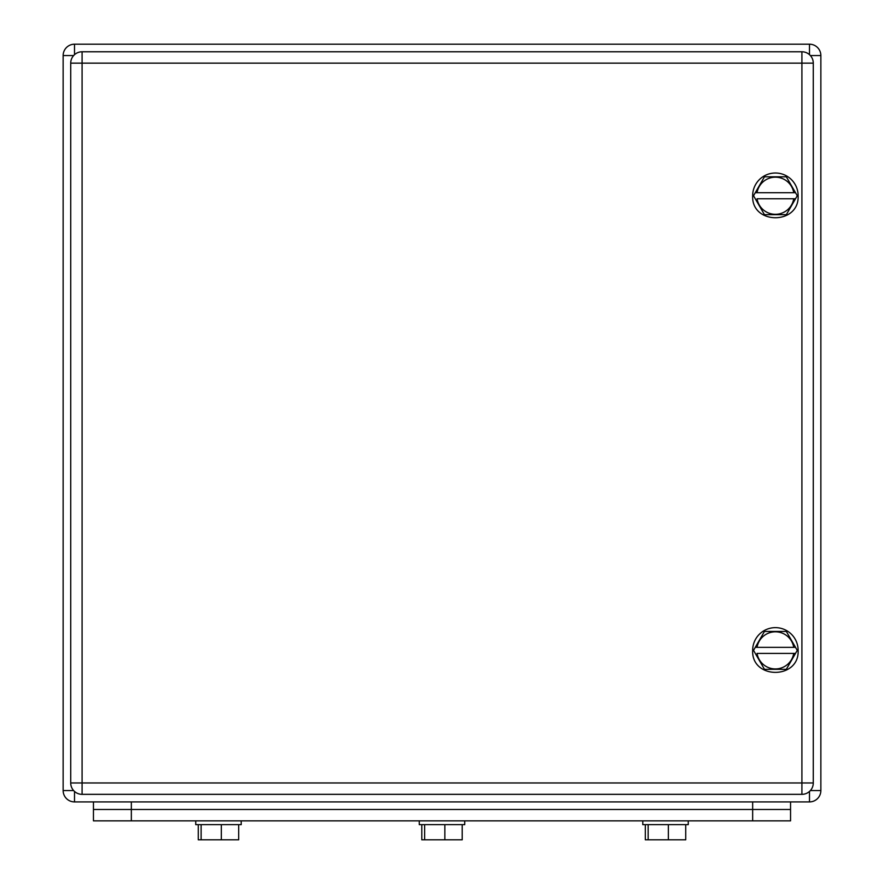 <?xml version="1.0" encoding="UTF-8"?>
<svg xmlns="http://www.w3.org/2000/svg" width="884" height="884" viewBox="0 0 884 884"><rect width="100%" height="100%" fill="white"/><g stroke="black" fill="none" stroke-linecap="round" stroke-linejoin="round"><path stroke-width="1.33" d="M809.49 791.445L809.49 801.91L74.51 801.91A11.37 11.37 0 0 1 63.14 790.55L63.14 55.57A11.37 11.37 0 0 1 74.51 44.2L809.49 44.2A11.37 11.37 0 0 1 820.86 55.57L820.86 790.55A11.37 11.37 0 0 1 809.49 801.91A11.37 11.37 0 0 0 820.86 790.55L810.385 790.55M790.55 801.91L790.55 809.49L93.45 809.49L93.45 820.86L790.55 820.86L790.55 809.49L93.45 809.49L93.45 801.91M241.21 820.86L241.21 824.65L195.74 824.65L195.74 820.86M198.27 824.65L198.27 839.8L201.121 839.8L201.121 824.65M238.68 824.65L238.68 839.8L201.121 839.8M221.32 839.8L221.32 824.65M464.73 820.86L464.73 824.65L419.27 824.65L419.27 820.86M421.79 824.65L421.79 839.8L424.64 839.8L424.64 824.65M462.21 824.65L462.21 839.8L424.64 839.8M444.851 839.8L444.851 824.65M645.32 824.65L645.32 839.8L645.32 824.65M688.26 820.86L688.26 824.65L642.79 824.65L642.79 820.86M685.73 824.65L685.73 839.8L645.32 839.8M648.171 839.8L648.171 824.65M668.37 839.8L668.37 824.65M813.28 63.14L813.28 782.97L801.91 782.97L801.91 63.14L82.09 63.14L82.09 782.97L801.91 782.97L801.91 794.34L82.09 794.34A11.37 11.37 0 0 1 70.72 782.97L70.72 63.14A11.37 11.37 0 0 1 82.09 51.78L801.91 51.78L801.91 63.14L813.28 63.14A11.37 11.37 0 0 0 801.91 51.78M801.91 794.34A11.37 11.37 0 0 0 813.28 782.97M753.522 650.37L764.461 669.31L786.329 669.31L797.269 650.37L786.329 631.43L764.461 631.43L753.522 650.37M793.733 653.398L795.523 653.398L793.733 653.398A18.597 18.597 0 0 1 757.047 653.398L793.733 653.398M795.523 647.342L793.733 647.342L795.523 647.342M757.047 647.342L755.268 647.342L757.047 647.342A18.597 18.597 0 0 1 793.733 647.342L757.047 647.342M798.13 650.37C799.534 679.697 751.256 679.697 752.66 650.37A22.73 22.73 0 0 1 775.39 627.64A22.73 22.73 0 0 1 798.13 650.37M753.522 195.74L764.461 214.69L786.329 214.69L797.269 195.74L786.329 176.8L764.461 176.8L753.522 195.74M793.733 198.778L795.523 198.778L793.733 198.778A18.597 18.597 0 0 1 757.047 198.778L793.733 198.778M795.523 192.712L793.733 192.712L795.523 192.712M757.047 192.712L755.268 192.712L757.047 192.712A18.597 18.597 0 0 1 793.733 192.712L757.047 192.712M798.13 195.74C799.534 225.066 751.256 225.066 752.66 195.74A22.73 22.73 0 0 1 775.39 173.01A22.73 22.73 0 0 1 798.13 195.74M74.51 791.445L74.51 801.91A11.37 11.37 0 0 1 63.14 790.55L73.615 790.55M810.385 55.57L820.86 55.57A11.37 11.37 0 0 0 809.49 44.2L809.49 54.675M73.615 55.57L63.14 55.57A11.37 11.37 0 0 1 74.51 44.2L74.51 54.675M752.66 801.91L752.66 820.86M131.34 801.91L131.34 820.86M82.09 51.78L82.09 63.14L70.72 63.14M70.72 782.97L82.09 782.97L82.09 794.34"/></g></svg>
